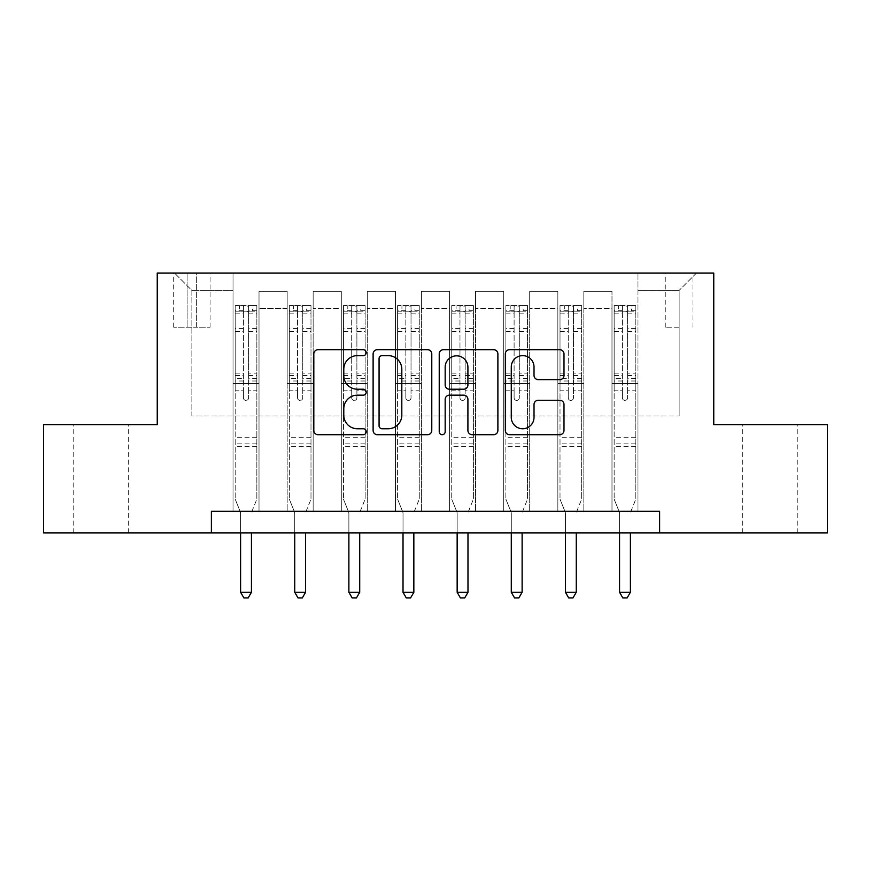 <?xml version="1.0" encoding="UTF-8"?>
<svg xmlns="http://www.w3.org/2000/svg" width="871" height="871" viewBox="0 0 871 871"><rect width="100%" height="100%" fill="white"/><g stroke="black" fill="none" stroke-linecap="round" stroke-linejoin="round"><path stroke-width="0.65" stroke-dasharray="4.36 3.27" d="M366.212 352.657A2.972 2.972 0 0 0 363.229 349.685L318.067 349.685A4.246 4.246 0 0 0 313.81 353.931L313.81 430.448A4.246 4.246 0 0 0 318.067 434.705L363.229 434.705A2.972 2.972 0 0 0 366.212 431.722A2.972 2.972 0 0 0 363.229 428.75L357.382 428.75A13.598 13.598 0 0 1 343.784 415.151L343.784 408.771A13.598 13.598 0 0 1 357.382 395.162L363.229 395.162A2.972 2.972 0 0 0 366.212 392.19A2.972 2.972 0 0 0 363.229 389.217L357.382 389.217A13.598 13.598 0 0 1 343.784 375.608L343.784 369.239A13.598 13.598 0 0 1 357.382 355.629L363.229 355.629A2.972 2.972 0 0 0 366.212 352.657M770.062 424.678L797.782 424.678L770.062 424.678M770.062 532.943L797.782 532.943L770.062 532.943M100.938 424.678L128.658 424.678L100.938 424.678M100.938 532.943L128.658 532.943L100.938 532.943M679.119 273.091L665.259 273.091L679.119 273.091M679.119 327.224L665.259 327.224L679.119 327.224M211.37 532.943L211.37 511.288L211.37 532.943L211.37 511.288L659.63 511.288L211.37 511.288L659.63 511.288L659.63 532.943L43.55 532.943L43.55 424.678L157.237 424.678L157.237 273.091L713.763 273.091L713.763 424.678L827.45 424.678L827.45 532.943L659.63 532.943L659.63 511.288L659.63 532.943M233.025 511.288L259.014 511.288L233.025 511.288L259.014 511.288L233.025 511.288L233.025 273.091L174.559 273.091L696.441 273.091L637.975 273.091L637.975 511.288L611.986 511.288L637.975 511.288L611.986 511.288L637.975 511.288L637.975 273.091L637.975 383.534L637.975 290.413L679.119 290.413L637.975 290.413L637.975 273.091L233.025 273.091L233.025 383.534L259.014 383.534L259.014 308.606L259.014 511.288L259.014 291.284L259.014 511.288L259.014 383.534L233.025 383.534L233.025 290.413L191.881 290.413L233.025 290.413L233.025 273.091L233.025 511.288M287.169 511.288L313.146 511.288L287.169 511.288L313.146 511.288L287.169 511.288L287.169 291.284L259.014 291.284L287.169 291.284L287.169 511.288L287.169 383.534L313.146 383.534L313.146 308.606L313.146 511.288L313.146 291.284L313.146 511.288L313.146 383.534L287.169 383.534L287.169 308.606L287.169 511.288M341.301 511.288L367.29 511.288L341.301 511.288L367.29 511.288L341.301 511.288L341.301 291.284L313.146 291.284L313.146 308.606L313.146 291.284L341.301 291.284L341.301 511.288L341.301 383.534L367.29 383.534L367.29 308.606L367.29 511.288L367.29 291.284L367.29 511.288L367.29 383.534L341.301 383.534L341.301 308.606L341.301 383.534L367.29 383.534L341.301 383.534L341.301 511.288M395.434 511.288L421.422 511.288L395.434 511.288L421.422 511.288L395.434 511.288L395.434 291.284L367.29 291.284L367.29 308.606L367.29 291.284L395.434 291.284L395.434 511.288L395.434 383.534L421.422 383.534L421.422 308.606L421.422 511.288L421.422 291.284L421.422 511.288L421.422 383.534L395.434 383.534L395.434 308.606L395.434 383.534L421.422 383.534L395.434 383.534L395.434 511.288M449.578 511.288L475.566 511.288L449.578 511.288L475.566 511.288L449.578 511.288L449.578 291.284L421.422 291.284L421.422 308.606L421.422 291.284L449.578 291.284L449.578 511.288L449.578 383.534L475.566 383.534L475.566 308.606L475.566 511.288L475.566 291.284L475.566 511.288L475.566 383.534L449.578 383.534L449.578 308.606L449.578 383.534L475.566 383.534L449.578 383.534L449.578 511.288M503.71 511.288L529.699 511.288L503.71 511.288L529.699 511.288L503.71 511.288L503.71 291.284L475.566 291.284L475.566 308.606L475.566 291.284L503.71 291.284L503.71 511.288L503.71 383.534L529.699 383.534L529.699 308.606L529.699 511.288L529.699 291.284L529.699 511.288L529.699 383.534L503.71 383.534L503.71 308.606L503.71 383.534L529.699 383.534L503.71 383.534L503.71 511.288M557.854 511.288L583.831 511.288L557.854 511.288L583.831 511.288L557.854 511.288L557.854 291.284L529.699 291.284L529.699 308.606L529.699 291.284L557.854 291.284L557.854 511.288L557.854 383.534L583.831 383.534L583.831 308.606L583.831 511.288L583.831 291.284L583.831 511.288L583.831 383.534L557.854 383.534L557.854 308.606L557.854 383.534L583.831 383.534L557.854 383.534L557.854 511.288M187.123 273.091L173.699 273.091L187.123 273.091L187.123 327.224L173.699 327.224L196.65 327.224L187.123 327.224L187.123 273.091M196.65 273.091L210.074 273.091L196.65 273.091L196.65 327.224L210.074 327.224L196.65 327.224L196.65 273.091M191.881 416.011L191.881 290.413L174.559 273.091L191.881 290.413L191.881 416.011L679.119 416.011L191.881 416.011M679.119 416.011L679.119 290.413L679.119 416.011M611.986 383.534L637.975 383.534L637.975 511.288L637.975 383.534L611.986 383.534L611.986 308.606L611.986 383.534L637.975 383.534L611.986 383.534L611.986 511.288L611.986 291.284L583.831 291.284L583.831 308.606L583.831 291.284L611.986 291.284L611.986 511.288L611.986 383.534M233.025 383.534L259.014 383.534L233.025 383.534M287.169 291.284L259.014 291.284L287.169 291.284L287.169 308.606L287.169 291.284M287.169 383.534L313.146 383.534L287.169 383.534M341.301 308.606L341.301 291.284L341.301 308.606L313.146 308.606L341.301 308.606M395.434 308.606L395.434 291.284L395.434 308.606L367.29 308.606L395.434 308.606M449.578 308.606L449.578 291.284L449.578 308.606L421.422 308.606L449.578 308.606M503.71 308.606L503.71 291.284L503.71 308.606L475.566 308.606L503.71 308.606M557.854 308.606L557.854 291.284L557.854 308.606L529.699 308.606L557.854 308.606M611.986 308.606L611.986 291.284L611.986 308.606L583.831 308.606L611.986 308.606M341.301 291.284L313.146 291.284L341.301 291.284M395.434 291.284L367.29 291.284L395.434 291.284M449.578 291.284L421.422 291.284L449.578 291.284M503.71 291.284L475.566 291.284L503.71 291.284M557.854 291.284L529.699 291.284L557.854 291.284M611.986 291.284L583.831 291.284L611.986 291.284M696.441 273.091L679.119 290.413L696.441 273.091M431.776 430.448L431.776 353.931A4.246 4.246 0 0 0 427.53 349.685L377.361 349.685A4.246 4.246 0 0 0 373.115 353.931L373.115 430.448A4.246 4.246 0 0 0 377.361 434.705L427.53 434.705A4.246 4.246 0 0 0 431.776 430.448M382.042 355.629A2.972 2.972 0 0 0 379.07 358.602L379.07 425.777A2.972 2.972 0 0 0 382.042 428.75L388.205 428.75A13.598 13.598 0 0 0 401.814 415.151L401.814 369.239A13.598 13.598 0 0 0 388.205 355.629L382.042 355.629M443.47 349.685L493.639 349.685A4.246 4.246 0 0 1 497.885 353.931L497.885 430.448A4.246 4.246 0 0 1 493.639 434.705L472.169 434.705A4.246 4.246 0 0 1 467.912 430.448L467.912 399.419A4.246 4.246 0 0 0 463.666 395.162L449.425 395.162A4.246 4.246 0 0 0 445.168 399.419L445.168 431.722A2.972 2.972 0 0 1 442.196 434.705A2.972 2.972 0 0 1 439.224 431.722L439.224 353.931A4.246 4.246 0 0 1 443.47 349.685M467.912 367.214A11.367 11.367 0 0 0 456.546 355.847A11.367 11.367 0 0 0 445.168 367.214L445.168 384.96A4.246 4.246 0 0 0 449.425 389.217L463.666 389.217A4.246 4.246 0 0 0 467.912 384.96L467.912 367.214M538.267 379.647L559.737 379.647A4.246 4.246 0 0 0 563.994 375.401L563.994 353.931A4.246 4.246 0 0 0 559.737 349.685L509.579 349.685A4.246 4.246 0 0 0 505.322 353.931L505.322 430.448A4.246 4.246 0 0 0 509.579 434.705L559.737 434.705A4.246 4.246 0 0 0 563.994 430.448L563.994 404.514A4.246 4.246 0 0 0 559.737 400.268L538.267 400.268A4.246 4.246 0 0 0 534.021 404.514L534.021 417.383A11.367 11.367 0 0 1 522.644 428.75A11.367 11.367 0 0 1 511.277 417.383L511.277 367.007A11.367 11.367 0 0 1 522.644 355.629A11.367 11.367 0 0 1 534.021 367.007L534.021 375.401A4.246 4.246 0 0 0 538.267 379.647M243.423 397.818A2.602 2.602 0 0 0 246.025 400.42A2.602 2.602 0 0 1 243.423 397.818L243.423 390.796L243.423 397.818M256.738 305.569L252.514 305.569L252.514 311.197L256.847 311.208L256.847 305.569L235.192 305.569L235.192 499.17L235.192 390.796L243.423 390.796L243.423 378.537L235.192 378.537M235.192 305.569L235.192 390.796L243.423 390.796L243.423 312.341C245.154 310.827 246.885 310.827 248.616 312.341L248.616 373.115L256.847 373.115L256.847 499.17L256.847 390.796L248.616 390.796L248.616 397.818A2.602 2.602 0 0 1 246.025 400.42A2.602 2.602 0 0 0 248.616 397.818L248.616 373.115M256.847 311.208L256.847 373.115M256.847 305.569L256.847 390.796L248.616 390.796L248.616 306.102L243.423 306.102L243.423 378.537M252.514 305.569L235.301 305.569M252.514 311.197L239.525 311.197L239.525 305.569M235.192 311.208L256.738 311.197M235.301 311.197L239.525 311.197M251.752 511.843L256.847 499.17L251.752 511.843A4.333 4.333 0 0 0 251.436 513.455A4.333 4.333 0 0 1 251.752 511.843M240.603 532.943L240.603 513.455A4.333 4.333 0 0 0 240.298 511.843L235.192 499.17L240.298 511.843A4.333 4.333 0 0 1 240.603 513.455L240.603 592.28L251.436 592.28L251.436 532.943M256.847 446.322L235.192 446.322M240.603 592.28L243.858 597.909L248.191 597.909L251.436 592.28M243.423 312.341L243.423 306.102M248.616 312.341L248.616 306.102M297.555 397.818A2.602 2.602 0 0 0 300.157 400.42A2.602 2.602 0 0 1 297.555 397.818L297.555 390.796L297.555 397.818M310.882 305.569L306.657 305.569L306.657 311.197L310.991 311.208L310.991 305.569L289.335 305.569L289.335 499.17L289.335 390.796L297.555 390.796L297.555 378.537L289.335 378.537M289.335 305.569L289.335 390.796L297.555 390.796L297.555 312.341C299.286 310.827 301.018 310.827 302.76 312.341L302.76 373.115L310.991 373.115L310.991 499.17L310.991 390.796L302.76 390.796L302.76 397.818A2.602 2.602 0 0 1 300.157 400.42A2.602 2.602 0 0 0 302.76 397.818L302.76 373.115M310.991 311.208L310.991 373.115M310.991 305.569L310.991 390.796L302.76 390.796L302.76 306.102L297.555 306.102L297.555 378.537M306.657 305.569L289.444 305.569M306.657 311.197L293.658 311.197L293.658 305.569M289.335 311.208L310.882 311.197M289.444 311.197L293.658 311.197M305.884 511.843L310.991 499.17L305.884 511.843A4.333 4.333 0 0 0 305.569 513.455A4.333 4.333 0 0 1 305.884 511.843M294.746 532.943L294.746 513.455A4.333 4.333 0 0 0 294.431 511.843L289.335 499.17L294.431 511.843A4.333 4.333 0 0 1 294.746 513.455L294.746 592.28L305.569 592.28L305.569 532.943M310.991 446.322L289.335 446.322M294.746 592.28L297.991 597.909L302.324 597.909L305.569 592.28M297.555 312.341L297.555 306.102M302.76 312.341L302.76 306.102M351.699 397.818A2.602 2.602 0 0 0 354.29 400.42A2.602 2.602 0 0 1 351.699 397.818L351.699 390.796L351.699 397.818M365.014 305.569L360.79 305.569L360.79 311.197L365.123 311.208L365.123 305.569L343.468 305.569L343.468 499.17L343.468 390.796L351.699 390.796L351.699 378.537L343.468 378.537M343.468 305.569L343.468 390.796L351.699 390.796L351.699 312.341C353.419 310.827 355.161 310.827 356.892 312.341L356.892 373.115L365.123 373.115L365.123 499.17L365.123 390.796L356.892 390.796L356.892 397.818A2.602 2.602 0 0 1 354.29 400.42A2.602 2.602 0 0 0 356.892 397.818L356.892 373.115M365.123 311.208L365.123 373.115M365.123 305.569L365.123 390.796L356.892 390.796L356.892 306.102L351.699 306.102L351.699 378.537M360.79 305.569L343.577 305.569M360.79 311.197L347.801 311.197L347.801 305.569M343.468 311.208L365.014 311.197M343.577 311.197L347.801 311.197M360.017 511.843L365.123 499.17L360.017 511.843A4.333 4.333 0 0 0 359.712 513.455A4.333 4.333 0 0 1 360.017 511.843M348.879 532.943L348.879 513.455A4.333 4.333 0 0 0 348.563 511.843L343.468 499.17L348.563 511.843A4.333 4.333 0 0 1 348.879 513.455L348.879 592.28L359.712 592.28L359.712 532.943M365.123 446.322L343.468 446.322M348.879 592.28L352.134 597.909L356.457 597.909L359.712 592.28M351.699 312.341L351.699 306.102M356.892 312.341L356.892 306.102M405.832 397.818A2.602 2.602 0 0 0 408.434 400.42A2.602 2.602 0 0 1 405.832 397.818L405.832 390.796L405.832 397.818M419.147 305.569L414.923 305.569L414.923 311.197L419.256 311.208L419.256 305.569L397.601 305.569L397.601 499.17L397.601 390.796L405.832 390.796L405.832 378.537L397.601 378.537M397.601 305.569L397.601 390.796L405.832 390.796L405.832 312.341C407.563 310.827 409.294 310.827 411.025 312.341L411.025 373.115L419.256 373.115L419.256 499.17L419.256 390.796L411.025 390.796L411.025 397.818A2.602 2.602 0 0 1 408.434 400.42A2.602 2.602 0 0 0 411.025 397.818L411.025 373.115M419.256 311.208L419.256 373.115M419.256 305.569L419.256 390.796L411.025 390.796L411.025 306.102L405.832 306.102L405.832 378.537M414.923 305.569L397.709 305.569M414.923 311.197L401.934 311.197L401.934 305.569M397.601 311.208L419.147 311.197M397.709 311.197L401.934 311.197M414.161 511.843L419.256 499.17L414.161 511.843A4.333 4.333 0 0 0 413.845 513.455A4.333 4.333 0 0 1 414.161 511.843M403.023 532.943L403.023 513.455A4.333 4.333 0 0 0 402.707 511.843L397.601 499.17L402.707 511.843A4.333 4.333 0 0 1 403.023 513.455L403.023 592.28L413.845 592.28L413.845 532.943M419.256 446.322L397.601 446.322M403.023 592.28L406.267 597.909L410.6 597.909L413.845 592.28M405.832 312.341L405.832 306.102M411.025 312.341L411.025 306.102M459.975 397.818A2.602 2.602 0 0 0 462.566 400.42A2.602 2.602 0 0 1 459.975 397.818L459.975 390.796L459.975 397.818M473.291 305.569L469.066 305.569L469.066 311.197L473.399 311.208L473.399 305.569L451.744 305.569L451.744 499.17L451.744 390.796L459.975 390.796L459.975 378.537L451.744 378.537M451.744 305.569L451.744 390.796L459.975 390.796L459.975 312.341C461.695 310.827 463.426 310.827 465.168 312.341L465.168 373.115L473.399 373.115L473.399 499.17L473.399 390.796L465.168 390.796L465.168 397.818A2.602 2.602 0 0 1 462.566 400.42A2.602 2.602 0 0 0 465.168 397.818L465.168 373.115M473.399 311.208L473.399 373.115M473.399 305.569L473.399 390.796L465.168 390.796L465.168 306.102L459.975 306.102L459.975 378.537M469.066 305.569L451.853 305.569M469.066 311.197L456.077 311.197L456.077 305.569M451.744 311.208L473.291 311.197M451.853 311.197L456.077 311.197M468.293 511.843L473.399 499.17L468.293 511.843A4.333 4.333 0 0 0 467.977 513.455A4.333 4.333 0 0 1 468.293 511.843M457.155 532.943L457.155 513.455A4.333 4.333 0 0 0 456.84 511.843L451.744 499.17L456.84 511.843A4.333 4.333 0 0 1 457.155 513.455L457.155 592.28L467.977 592.28L467.977 532.943M473.399 446.322L451.744 446.322M457.155 592.28L460.4 597.909L464.733 597.909L467.977 592.28M459.975 312.341L459.975 306.102M465.168 312.341L465.168 306.102M514.108 397.818A2.602 2.602 0 0 0 516.71 400.42A2.602 2.602 0 0 1 514.108 397.818L514.108 390.796L514.108 397.818M527.423 305.569L523.199 305.569L523.199 311.197L527.532 311.208L527.532 305.569L505.877 305.569L505.877 499.17L505.877 390.796L514.108 390.796L514.108 378.537L505.877 378.537M505.877 305.569L505.877 390.796L514.108 390.796L514.108 312.341C515.839 310.827 517.57 310.827 519.301 312.341L519.301 373.115L527.532 373.115L527.532 499.17L527.532 390.796L519.301 390.796L519.301 397.818A2.602 2.602 0 0 1 516.71 400.42A2.602 2.602 0 0 0 519.301 397.818L519.301 373.115M527.532 311.208L527.532 373.115M527.532 305.569L527.532 390.796L519.301 390.796L519.301 306.102L514.108 306.102L514.108 378.537M523.199 305.569L505.986 305.569M523.199 311.197L510.21 311.197L510.21 305.569M505.877 311.208L527.423 311.197M505.986 311.197L510.21 311.197M522.437 511.843L527.532 499.17L522.437 511.843A4.333 4.333 0 0 0 522.121 513.455A4.333 4.333 0 0 1 522.437 511.843M511.288 532.943L511.288 513.455A4.333 4.333 0 0 0 510.983 511.843L505.877 499.17L510.983 511.843A4.333 4.333 0 0 1 511.288 513.455L511.288 592.28L522.121 592.28L522.121 532.943M527.532 446.322L505.877 446.322M511.288 592.28L514.543 597.909L518.866 597.909L522.121 592.28M514.108 312.341L514.108 306.102M519.301 312.341L519.301 306.102M568.24 397.818A2.602 2.602 0 0 0 570.843 400.42A2.602 2.602 0 0 1 568.24 397.818L568.24 390.796L568.24 397.818M581.556 305.569L577.342 305.569L577.342 311.197L581.665 311.208L581.665 305.569L560.009 305.569L560.009 499.17L560.009 390.796L568.24 390.796L568.24 378.537L560.009 378.537M560.009 305.569L560.009 390.796L568.24 390.796L568.24 312.341C569.972 310.827 571.703 310.827 573.445 312.341L573.445 373.115L581.665 373.115L581.665 499.17L581.665 390.796L573.445 390.796L573.445 397.818A2.602 2.602 0 0 1 570.843 400.42A2.602 2.602 0 0 0 573.445 397.818L573.445 373.115M581.665 311.208L581.665 373.115M581.665 305.569L581.665 390.796L573.445 390.796L573.445 306.102L568.24 306.102L568.24 378.537M577.342 305.569L560.118 305.569M577.342 311.197L564.343 311.197L564.343 305.569M560.009 311.208L581.556 311.197M560.118 311.197L564.343 311.197M576.569 511.843L581.665 499.17L576.569 511.843A4.333 4.333 0 0 0 576.254 513.455A4.333 4.333 0 0 1 576.569 511.843M565.431 532.943L565.431 513.455A4.333 4.333 0 0 0 565.116 511.843L560.009 499.17L565.116 511.843A4.333 4.333 0 0 1 565.431 513.455L565.431 592.28L576.254 592.28L576.254 532.943M581.665 446.322L560.009 446.322M565.431 592.28L568.676 597.909L573.009 597.909L576.254 592.28M568.24 312.341L568.24 306.102M573.445 312.341L573.445 306.102M622.384 397.818A2.602 2.602 0 0 0 624.975 400.42A2.602 2.602 0 0 1 622.384 397.818L622.384 390.796L622.384 397.818M635.699 305.569L631.475 305.569L631.475 311.197L635.808 311.208L635.808 305.569L614.153 305.569L614.153 499.17L614.153 390.796L622.384 390.796L622.384 378.537L614.153 378.537M614.153 305.569L614.153 390.796L622.384 390.796L622.384 312.341C624.104 310.827 625.835 310.827 627.577 312.341L627.577 373.115L635.808 373.115L635.808 499.17L635.808 390.796L627.577 390.796L627.577 397.818A2.602 2.602 0 0 1 624.975 400.42A2.602 2.602 0 0 0 627.577 397.818L627.577 373.115M635.808 311.208L635.808 373.115M635.808 305.569L635.808 390.796L627.577 390.796L627.577 306.102L622.384 306.102L622.384 378.537M631.475 305.569L614.262 305.569M631.475 311.197L618.486 311.197L618.486 305.569M614.153 311.208L635.699 311.197M614.262 311.197L618.486 311.197M630.702 511.843L635.808 499.17L630.702 511.843A4.333 4.333 0 0 0 630.397 513.455A4.333 4.333 0 0 1 630.702 511.843M619.564 532.943L619.564 513.455A4.333 4.333 0 0 0 619.248 511.843L614.153 499.17L619.248 511.843A4.333 4.333 0 0 1 619.564 513.455L619.564 592.28L630.397 592.28L630.397 532.943M635.808 446.322L614.153 446.322M619.564 592.28L622.809 597.909L627.142 597.909L630.397 592.28M622.384 312.341L622.384 306.102M627.577 312.341L627.577 306.102M287.169 308.606L259.014 308.606L287.169 308.606M243.423 328.454L235.192 328.454M235.192 331.535L243.423 331.535M235.192 373.115L243.423 373.115M256.847 437.231L235.192 437.231M243.423 380.997L235.192 380.997M256.847 380.997L248.616 380.997M235.192 375.575L243.423 375.575M248.616 375.575L256.847 375.575M256.847 378.537L248.616 378.537M256.847 328.454L248.616 328.454M248.616 331.535L256.847 331.535M243.423 310.751L235.192 310.751M235.192 313.843L243.423 313.843M256.847 310.751L248.616 310.751M248.616 313.843L256.847 313.843M256.847 443.883L235.192 443.883M297.555 328.454L289.335 328.454M289.335 331.535L297.555 331.535M289.335 373.115L297.555 373.115M310.991 437.231L289.335 437.231M297.555 380.997L289.335 380.997M310.991 380.997L302.76 380.997M289.335 375.575L297.555 375.575M302.76 375.575L310.991 375.575M310.991 378.537L302.76 378.537M310.991 328.454L302.76 328.454M302.76 331.535L310.991 331.535M297.555 310.751L289.335 310.751M289.335 313.843L297.555 313.843M310.991 310.751L302.76 310.751M302.76 313.843L310.991 313.843M310.991 443.883L289.335 443.883M351.699 328.454L343.468 328.454M343.468 331.535L351.699 331.535M343.468 373.115L351.699 373.115M365.123 437.231L343.468 437.231M351.699 380.997L343.468 380.997M365.123 380.997L356.892 380.997M343.468 375.575L351.699 375.575M356.892 375.575L365.123 375.575M365.123 378.537L356.892 378.537M365.123 328.454L356.892 328.454M356.892 331.535L365.123 331.535M351.699 310.751L343.468 310.751M343.468 313.843L351.699 313.843M365.123 310.751L356.892 310.751M356.892 313.843L365.123 313.843M365.123 443.883L343.468 443.883M405.832 328.454L397.601 328.454M397.601 331.535L405.832 331.535M397.601 373.115L405.832 373.115M419.256 437.231L397.601 437.231M405.832 380.997L397.601 380.997M419.256 380.997L411.025 380.997M397.601 375.575L405.832 375.575M411.025 375.575L419.256 375.575M419.256 378.537L411.025 378.537M419.256 328.454L411.025 328.454M411.025 331.535L419.256 331.535M405.832 310.751L397.601 310.751M397.601 313.843L405.832 313.843M419.256 310.751L411.025 310.751M411.025 313.843L419.256 313.843M419.256 443.883L397.601 443.883M459.975 328.454L451.744 328.454M451.744 331.535L459.975 331.535M451.744 373.115L459.975 373.115M473.399 437.231L451.744 437.231M459.975 380.997L451.744 380.997M473.399 380.997L465.168 380.997M451.744 375.575L459.975 375.575M465.168 375.575L473.399 375.575M473.399 378.537L465.168 378.537M473.399 328.454L465.168 328.454M465.168 331.535L473.399 331.535M459.975 310.751L451.744 310.751M451.744 313.843L459.975 313.843M473.399 310.751L465.168 310.751M465.168 313.843L473.399 313.843M473.399 443.883L451.744 443.883M514.108 328.454L505.877 328.454M505.877 331.535L514.108 331.535M505.877 373.115L514.108 373.115M527.532 437.231L505.877 437.231M514.108 380.997L505.877 380.997M527.532 380.997L519.301 380.997M505.877 375.575L514.108 375.575M519.301 375.575L527.532 375.575M527.532 378.537L519.301 378.537M527.532 328.454L519.301 328.454M519.301 331.535L527.532 331.535M514.108 310.751L505.877 310.751M505.877 313.843L514.108 313.843M527.532 310.751L519.301 310.751M519.301 313.843L527.532 313.843M527.532 443.883L505.877 443.883M568.24 328.454L560.009 328.454M560.009 331.535L568.24 331.535M560.009 373.115L568.24 373.115M581.665 437.231L560.009 437.231M568.24 380.997L560.009 380.997M581.665 380.997L573.445 380.997M560.009 375.575L568.24 375.575M573.445 375.575L581.665 375.575M581.665 378.537L573.445 378.537M581.665 328.454L573.445 328.454M573.445 331.535L581.665 331.535M568.24 310.751L560.009 310.751M560.009 313.843L568.24 313.843M581.665 310.751L573.445 310.751M573.445 313.843L581.665 313.843M581.665 443.883L560.009 443.883M622.384 328.454L614.153 328.454M614.153 331.535L622.384 331.535M614.153 373.115L622.384 373.115M635.808 437.231L614.153 437.231M622.384 380.997L614.153 380.997M635.808 380.997L627.577 380.997M614.153 375.575L622.384 375.575M627.577 375.575L635.808 375.575M635.808 378.537L627.577 378.537M635.808 328.454L627.577 328.454M627.577 331.535L635.808 331.535M622.384 310.751L614.153 310.751M614.153 313.843L622.384 313.843M635.808 310.751L627.577 310.751M627.577 313.843L635.808 313.843M635.808 443.883L614.153 443.883M742.342 532.943L742.342 424.678M73.218 532.943L73.218 424.678M665.259 327.224L665.259 273.091M173.699 327.224L173.699 273.091M210.074 327.224L210.074 273.091M692.978 327.224L692.978 273.091M128.658 532.943L128.658 424.678M797.782 532.943L797.782 424.678"/><path stroke-width="1.31" d="M366.212 352.657A2.972 2.972 0 0 0 363.229 349.685L318.067 349.685A4.246 4.246 0 0 0 313.81 353.931L313.81 430.448A4.246 4.246 0 0 0 318.067 434.705L363.229 434.705A2.972 2.972 0 0 0 366.212 431.722A2.972 2.972 0 0 0 363.229 428.75L357.382 428.75A13.598 13.598 0 0 1 343.784 415.151L343.784 408.771A13.598 13.598 0 0 1 357.382 395.162L363.229 395.162A2.972 2.972 0 0 0 366.212 392.19A2.972 2.972 0 0 0 363.229 389.217L357.382 389.217A13.598 13.598 0 0 1 343.784 375.608L343.784 369.239A13.598 13.598 0 0 1 357.382 355.629L363.229 355.629A2.972 2.972 0 0 0 366.212 352.657M559.737 379.647A4.246 4.246 0 0 0 563.994 375.401L563.994 353.931A4.246 4.246 0 0 0 559.737 349.685L509.579 349.685A4.246 4.246 0 0 0 505.322 353.931L505.322 430.448A4.246 4.246 0 0 0 509.579 434.705L559.737 434.705A4.246 4.246 0 0 0 563.994 430.448L563.994 404.514A4.246 4.246 0 0 0 559.737 400.268L538.267 400.268A4.246 4.246 0 0 0 534.021 404.514L534.021 417.383A11.367 11.367 0 0 1 522.644 428.75A11.367 11.367 0 0 1 511.277 417.383L511.277 367.007A11.367 11.367 0 0 1 522.644 355.629A11.367 11.367 0 0 1 534.021 367.007L534.021 375.401A4.246 4.246 0 0 0 538.267 379.647L559.737 379.647M211.37 532.943L43.55 532.943L43.55 424.678L157.237 424.678L157.237 273.091L713.763 273.091L713.763 424.678L827.45 424.678L827.45 532.943L659.63 532.943L659.63 511.288L211.37 511.288L211.37 532.943L659.63 532.943M431.776 353.931A4.246 4.246 0 0 0 427.53 349.685L377.361 349.685A4.246 4.246 0 0 0 373.115 353.931L373.115 430.448A4.246 4.246 0 0 0 377.361 434.705L427.53 434.705A4.246 4.246 0 0 0 431.776 430.448L431.776 353.931M443.47 349.685L493.639 349.685A4.246 4.246 0 0 1 497.885 353.931L497.885 430.448A4.246 4.246 0 0 1 493.639 434.705L472.169 434.705A4.246 4.246 0 0 1 467.912 430.448L467.912 399.419A4.246 4.246 0 0 0 463.666 395.162L449.425 395.162A4.246 4.246 0 0 0 445.168 399.419L445.168 431.722A2.972 2.972 0 0 1 442.196 434.705A2.972 2.972 0 0 1 439.224 431.722L439.224 353.931A4.246 4.246 0 0 1 443.47 349.685M382.042 355.629A2.972 2.972 0 0 0 379.07 358.602L379.07 425.777A2.972 2.972 0 0 0 382.042 428.75L388.205 428.75A13.598 13.598 0 0 0 401.814 415.151L401.814 369.239A13.598 13.598 0 0 0 388.205 355.629L382.042 355.629M467.912 367.214A11.367 11.367 0 0 0 456.546 355.847A11.367 11.367 0 0 0 445.168 367.214L445.168 384.96A4.246 4.246 0 0 0 449.425 389.217L463.666 389.217A4.246 4.246 0 0 0 467.912 384.96L467.912 367.214M240.603 532.943L240.603 592.28L251.436 592.28L251.436 532.943M251.436 592.28L248.191 597.909L243.858 597.909L240.603 592.28M294.746 532.943L294.746 592.28L305.569 592.28L305.569 532.943M305.569 592.28L302.324 597.909L297.991 597.909L294.746 592.28M348.879 532.943L348.879 592.28L359.712 592.28L359.712 532.943M359.712 592.28L356.457 597.909L352.134 597.909L348.879 592.28M403.023 532.943L403.023 592.28L413.845 592.28L413.845 532.943M413.845 592.28L410.6 597.909L406.267 597.909L403.023 592.28M457.155 532.943L457.155 592.28L467.977 592.28L467.977 532.943M467.977 592.28L464.733 597.909L460.4 597.909L457.155 592.28M511.288 532.943L511.288 592.28L522.121 592.28L522.121 532.943M522.121 592.28L518.866 597.909L514.543 597.909L511.288 592.28M565.431 532.943L565.431 592.28L576.254 592.28L576.254 532.943M576.254 592.28L573.009 597.909L568.676 597.909L565.431 592.28M619.564 532.943L619.564 592.28L630.397 592.28L630.397 532.943M630.397 592.28L627.142 597.909L622.809 597.909L619.564 592.28"/></g></svg>
